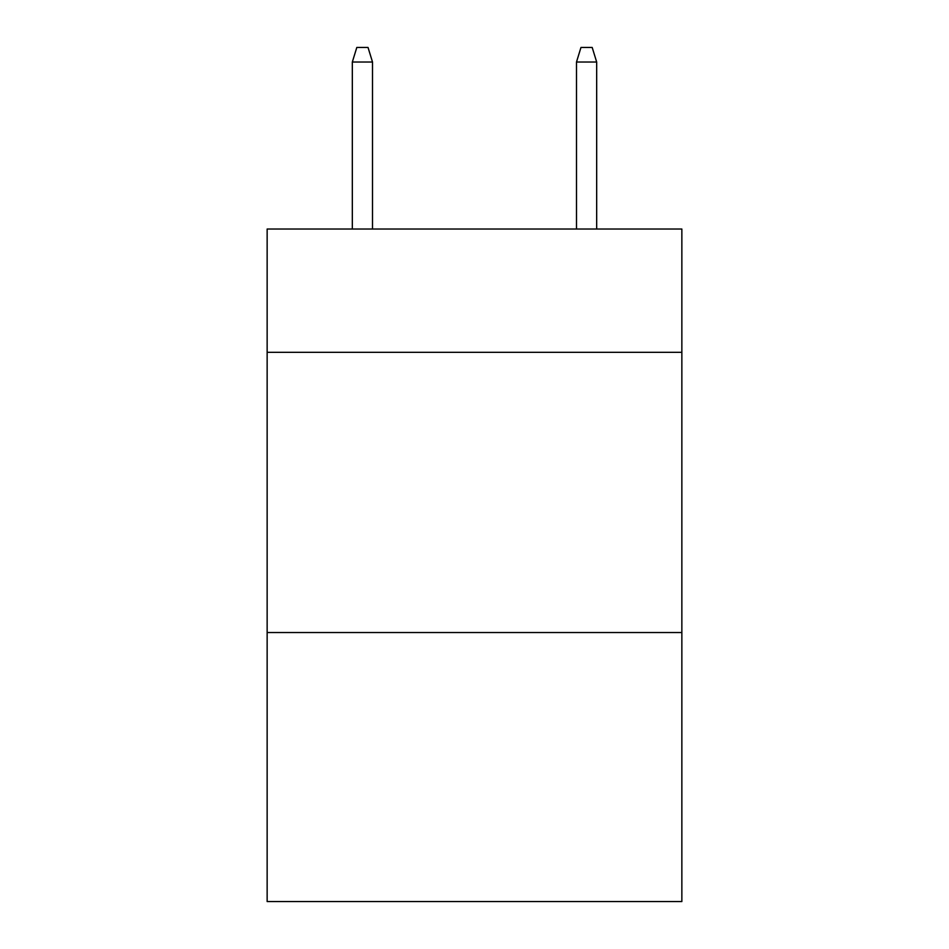 <?xml version="1.0" encoding="UTF-8"?>
<svg xmlns="http://www.w3.org/2000/svg" width="949" height="949" viewBox="0 0 949 949"><rect width="100%" height="100%" fill="white"/><g stroke="black" fill="none" stroke-linecap="round" stroke-linejoin="round"><path stroke-width="1.42" d="M681.856 352.328L681.856 229.029L267.144 229.029L267.144 352.328L681.856 352.328L681.856 901.55L267.144 901.55L267.144 352.328M681.856 632.544L267.144 632.544M372.506 229.029L372.506 62.017L352.328 62.017L352.328 229.029M352.328 62.017L356.812 47.45L368.022 47.45L372.506 62.017M576.494 62.017L580.978 47.45L592.188 47.45L596.672 62.017L576.494 62.017L576.494 229.029M596.672 62.017L596.672 229.029"/></g></svg>
